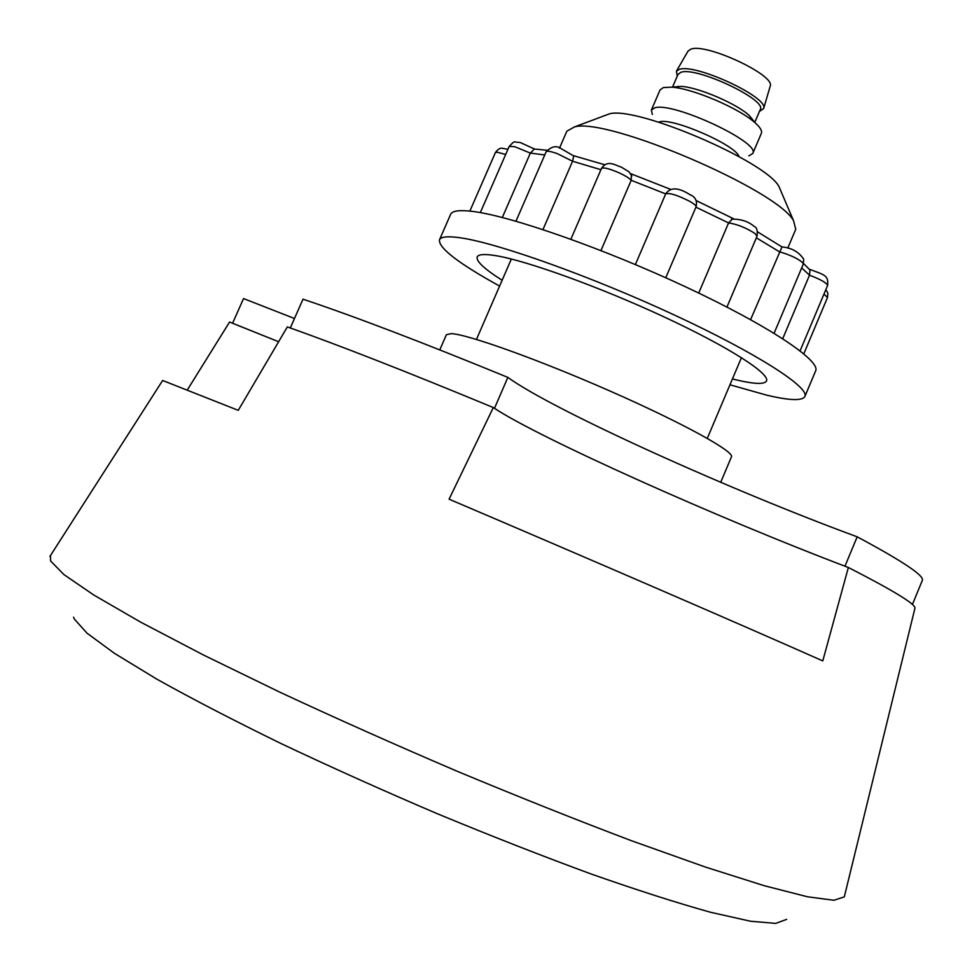 <?xml version="1.0" encoding="UTF-8"?>
<svg xmlns="http://www.w3.org/2000/svg" width="972" height="972" viewBox="0 0 972 972"><rect width="100%" height="100%" fill="white"/><g stroke="black" fill="none" stroke-linecap="round" stroke-linejoin="round"><path stroke-width="1.46" d="M912.404 604.499L922.355 580.345C924.396 575.716 902.672 561.208 857.183 536.811C729.122 489.767 552.594 409.929 507.846 377.391C423.257 342.654 354.974 316.593 303.021 299.182L290.3 327.965M507.846 377.391L494.481 408.325C540.323 438.518 717.348 517.699 844.972 566.202L857.183 536.811M187.535 389.626L229.574 322.024L278.672 341.743L232.575 323.263L243.547 298.562L294.467 318.512M914.919 608.436L914.968 608.083C915.345 603.989 893.134 590.454 848.362 567.49L822.786 660.911C744.771 626.235 589.98 559.192 449.088 499.183L493.314 407.547C408.033 372.215 339.374 345.339 287.348 326.908L238.249 410.342L162.64 380.477M50.471 555.534L50.568 560.929L63.86 574.525L93.786 595.022L140.648 622.141L203.525 655.043L280.009 692.258C336.628 718.636 395.75 745.002 457.375 771.343C518.756 796.931 576.918 820.101 631.849 840.865L705.186 866.988L764.344 885.735L807.428 896.767L833.891 900.279L844.303 896.877L844.547 895.88M73.568 617.147L74.358 619.079L87.067 633.222L114.526 653.378L156.784 679.124C192.006 698.807 233.304 720.228 280.689 743.386C330.699 767.054 382.859 790.479 437.193 813.673C491.334 836.09 542.826 856.259 591.656 874.18C637.644 890.316 677.363 903.037 710.811 912.331L750.518 921.225L775.692 923.4L786.627 919.378M720.714 482.294L731.454 456.84C734.686 451.749 682.976 423.172 611.437 391.667C539.995 360.15 468.455 334.49 451.397 333.627L446.415 334.672L439.781 349.884M787.782 248.103L795.752 229.27L793.577 220.802C777.746 190.038 607.694 117.15 574.501 126.907L566.858 131.171L559.483 148.157M781.002 191.338L778.924 186.454C765.863 161.303 636.696 105.948 609.48 113.833L604.499 115.692M848.362 567.49C719.389 518.683 537.552 437.364 493.314 407.547M688.018 51.152L690.776 49.195C705.708 42.647 775.692 75.281 770.213 86.131L770.152 86.362M677.241 76.156L676.415 71.187L679.173 69.425C694.773 62.937 769.338 97.589 763.64 108.572L759.472 111.403M672.527 87.103L678.019 74.358L680.813 72.329C695.891 66.193 767.418 99.849 760.238 109.605L754.794 122.363M673.815 86.994L681.372 86.399C698.504 87.346 736.703 103.725 749.205 115.474L754.211 122.059M652.358 114.502L651.374 110.079L660.061 89.898L663.366 87.565L671.628 87.164C692.623 88.331 740.044 108.657 755.366 123.055C760.311 127.514 762.303 130.941 761.368 133.322L752.753 153.527L748.865 155.872M651.374 110.079L654.606 107.892C672.454 101.282 761.222 142.69 752.753 153.527M658.603 122.144L659.478 121.877C672.369 117.357 736.047 145.168 739.024 156.614M809.214 269.183L809.992 270.07L809.506 275.197L782.727 338.693M781.998 246.9L750.591 319.654M732.669 218.846L728.575 222.916L698.71 293.046M499.608 286.084C458.541 263.388 438.493 247.982 439.466 239.865C440.875 236.597 448.165 235.953 461.336 237.946C499.243 243.595 592.264 276.862 674.447 315.05C756.787 353.249 809.749 387.403 804.889 396.491C802.277 400.986 789.604 400.561 766.859 395.203L729.948 384.803M804.889 396.491L815.654 370.842C820.939 360.746 768.463 325.584 686.329 287.177C604.365 248.759 511.187 216.124 472.902 211.446C459.61 209.782 452.174 210.766 450.607 214.387L439.466 239.865M732.426 378.946L737.809 380.246C755.001 384.183 764.563 384.426 766.495 380.963C770.261 373.673 728.271 346.737 664.034 316.896C599.943 287.056 526.824 260.678 495.732 255.648C484.554 253.838 478.382 254.263 477.191 256.96C475.988 261.201 484.311 268.965 502.147 280.252M534.406 148.983L530.348 153.102L502.317 217.485M665.686 193.902C670.255 187.037 678.249 187.256 689.683 194.522C695.369 196.745 697.495 200.864 696.049 206.89C696.317 205.772 694.178 203.901 689.646 201.301C677.35 195.093 669.368 192.626 665.686 193.902L635.384 264.554L665.686 193.902L631.205 180.294L600.939 250.557M573.735 155.751L572.581 161.243L542.971 229.562M631.35 174.79L631.205 180.294C629.406 178.253 625.458 175.798 619.334 172.931C609.347 168.606 603.393 167.111 601.474 168.423C607.694 159.092 615.75 165.629 621.23 167.062L628.993 171.801L631.861 176.005M825.872 289.571L827.852 293.167L827.488 297.517L823.977 294.091M809.324 269.232C824.9 275.076 828.569 275.258 827.609 285.452C826.686 282.852 820.647 279.426 809.506 275.197L801.693 267.908M781.61 246.888C791.463 247.714 798.826 251.821 803.698 259.208L803.285 263.4C799.191 259.16 791.208 255.259 779.35 251.724L756.338 237.824M731.527 219.15C740.834 218.955 748.404 221.409 754.26 226.488C756.836 227.351 757.759 230.595 757.03 236.208L754.989 233.499C745.986 227.74 737.189 224.216 728.575 222.916L695.928 207.17M600.915 169.711L572.581 161.243L557.442 153.71C550.82 151.34 547.054 150.684 546.155 151.754C551.61 146.237 556.689 145.253 561.379 148.801L574.112 156.152M544.757 154.949L530.348 153.102L514.796 146.711L509.17 146.456C515.658 139.798 512.584 142.398 520.105 142.447L534.211 148.886M505.659 154.499L497.178 152.191L495.392 152.616C497.713 149.336 499.973 147.89 502.184 148.266L507.919 149.311M914.968 608.083L844.303 896.877M707.288 438.372L741.442 357.635M609.48 113.833L574.501 126.907M778.924 186.454L793.577 220.802M162.701 380.392L49.924 556.397M476.45 339.435L511.357 259.026M770.213 86.131L763.64 108.572M681.372 86.399L671.628 87.164M749.205 115.474L755.366 123.055M688.127 50.957L676.415 71.187M677.423 87.917L678.128 86.289M827.488 297.517L803.808 353.82M827.609 285.452L800.09 350.843M803.334 264.007L774.089 333.275M757.03 236.208L726.947 307.067M696.049 206.89L665.759 277.749M601.474 168.423L570.88 239.221M546.155 151.754L515.962 221.203M509.17 146.456L480.314 212.601M495.392 152.616L469.865 211.094M809.992 270.07L803.54 263.473M781.804 246.852L757.516 231.834M733.471 218.712L695.94 200.463M670.789 189.431L630.67 173.672M604.754 164.754L573.796 155.775M547.017 150.247L533.701 148.959"/></g></svg>
